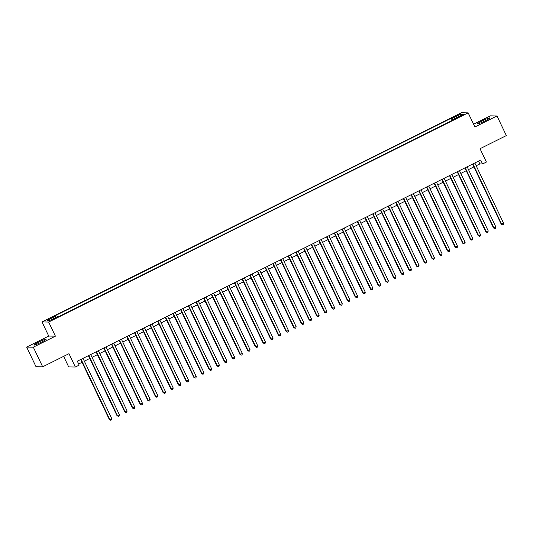 <?xml version="1.0" encoding="UTF-8"?>
<svg xmlns="http://www.w3.org/2000/svg" width="533" height="533" viewBox="0 0 533 533"><rect width="100%" height="100%" fill="white"/><g stroke="black" fill="none" stroke-linecap="round" stroke-linejoin="round"><path stroke-width="0.8" d="M41.374 342.173A6.816 0.633 -25.5 0 0 46.118 339.221A6.816 0.633 -25.5 0 0 38.563 342.133A6.816 0.633 -25.5 0 0 33.819 345.084A6.816 0.633 -25.5 0 0 41.374 342.173M485.077 120.911A6.816 0.633 -25.5 0 0 489.82 117.953A6.816 0.633 -25.5 0 0 482.265 120.864A6.816 0.633 -25.5 0 0 477.521 123.823A6.816 0.633 -25.5 0 0 485.077 120.911M54.359 318.967L56.305 317.755L53.207 318.954L51.261 320.166L54.359 318.967M63.647 356.35L68.69 366.924L75.353 367.03L79.19 365.112L77.325 361.187L480.686 160.04L482.558 163.964L486.402 162.052L480.033 148.707L506.35 135.582L496.989 115.961L490.327 115.854L473.584 124.209M26.65 347.083L36.011 366.704L42.673 366.811L33.312 347.183L55.405 336.17L48.663 322.045L42 321.939L48.736 336.063L26.65 347.083L33.312 347.183M48.663 322.045L468.161 112.849L461.498 112.743L42 321.939M461.278 115.468L457.7 117.48L462.391 115.481L464.276 114.309L461.278 115.468L461.498 115.927M453.01 120.045L451.937 118.519L450.678 118.499L54.226 316.202L55.485 316.222L47.037 320.433L49.776 320.48L58.224 316.262L59.483 316.282L455.935 118.586L454.676 118.566L454.816 119.139M451.937 118.519L460.392 114.309L463.124 114.348L454.676 118.566M75.353 367.03L68.99 353.685L42.673 366.811M468.161 112.849L474.903 126.974L496.989 115.961M476.176 165.756L479.86 163.924L482.558 163.964M78.657 363.992L82.055 362.3M84.334 361.161L89.737 358.469M92.016 357.33L97.419 354.638M99.698 353.499L105.101 350.807M107.386 349.668L112.783 346.976M115.068 345.837L120.471 343.139M122.75 342.006L128.153 339.308M130.432 338.175L135.835 335.477M138.114 334.344L143.517 331.646M145.802 330.507L151.199 327.815M153.484 326.676L158.881 323.984M161.166 322.845L166.569 320.153M168.848 319.014L174.251 316.322M176.53 315.183L181.933 312.491M184.218 311.352L189.615 308.66M191.9 307.521L197.297 304.829M199.582 303.69L204.985 300.998M207.264 299.859L212.667 297.167M214.946 296.028L220.349 293.337M222.627 292.197L228.031 289.499M230.316 288.366L235.713 285.668M237.998 284.535L243.401 281.837M245.68 280.704L251.083 278.006M253.362 276.867L258.765 274.175M261.043 273.036L266.447 270.344M268.732 269.205L274.129 266.513M276.414 265.374L281.817 262.682M284.096 261.543L289.499 258.851M291.778 257.712L297.181 255.021M299.459 253.881L304.863 251.19M307.148 250.05L312.545 247.359M314.83 246.219L320.226 243.528M322.512 242.388L327.915 239.697M330.194 238.557L335.597 235.859M337.875 234.727L343.279 232.028M345.564 230.896L350.961 228.197M353.246 227.065L358.642 224.366M360.928 223.227L366.331 220.535M368.609 219.396L374.013 216.704M376.291 215.565L381.695 212.874M383.973 211.734L389.376 209.043M391.662 207.903L397.058 205.212M399.344 204.072L404.747 201.381M407.025 200.241L412.429 197.55M414.707 196.411L420.111 193.719M422.389 192.58L427.792 189.888M430.078 188.749L435.474 186.057M437.76 184.918L443.163 182.219M445.441 181.087L450.845 178.388M453.123 177.256L458.527 174.558M460.805 173.425L466.208 170.727M468.494 169.587L473.89 166.896M478.521 161.119L479.86 163.924M451.718 120.685L450.678 118.499M55.485 316.222L56.218 317.262M460.106 115.854L460.392 114.309M55.405 336.17L48.736 336.063M472.558 164.097L501.187 224.12L501.633 224.126L472.918 163.917M503.558 223.167L503.332 224.473L502.566 224.853L501.633 224.126L503.558 223.167L474.836 162.958M502.566 224.853L501.187 224.12M464.876 167.928L493.505 227.951L493.951 227.957L465.236 167.748M495.87 226.998L495.65 228.304L494.877 228.69L493.951 227.957L495.87 226.998L467.155 166.789M494.877 228.69L493.505 227.951M457.187 171.759L485.816 231.782L486.269 231.788L457.547 171.579M488.188 230.829L487.968 232.135L487.195 232.521L486.269 231.788L488.188 230.829L459.473 170.62M487.195 232.521L485.816 231.782M449.506 175.59L478.134 235.613L478.587 235.619L449.865 175.41M480.506 234.66L480.28 235.966L479.513 236.352L478.587 235.619L480.506 234.66L451.791 174.451M479.513 236.352L478.134 235.613M441.824 179.421L470.452 239.444L470.905 239.45L442.183 179.241M472.824 238.491L472.598 239.797L471.832 240.183L470.905 239.45L472.824 238.491L444.102 178.282M471.832 240.183L470.452 239.444M434.142 183.252L462.771 243.275L463.217 243.281L434.502 183.072M465.142 242.322L464.916 243.628L464.15 244.014L463.217 243.281L465.142 242.322L436.42 182.113M464.15 244.014L462.771 243.275M426.46 187.083L455.089 247.105L455.535 247.112L426.82 186.903M457.461 246.153L457.234 247.459L456.468 247.845L455.535 247.112L457.461 246.153L428.739 185.944M456.468 247.845L455.089 247.105M418.771 190.914L447.4 250.936L447.853 250.943L419.138 190.734M449.772 249.984L449.552 251.29L448.779 251.676L447.853 250.943L449.772 249.984L421.057 189.775M448.779 251.676L447.4 250.936M411.09 194.745L439.718 254.767L440.171 254.774L411.449 194.565M442.09 253.821L441.864 255.127L441.097 255.507L440.171 254.774L442.09 253.821L413.375 193.606M441.097 255.507L439.718 254.767M403.408 198.576L432.036 258.598L432.49 258.605L403.767 198.396M434.408 257.652L434.182 258.958L433.416 259.338L432.49 258.605L434.408 257.652L405.686 197.437M433.416 259.338L432.036 258.598M395.726 202.407L424.355 262.429L424.801 262.436L396.086 202.227M426.726 261.483L426.5 262.789L425.734 263.169L424.801 262.436L426.726 261.483L398.004 201.274M425.734 263.169L424.355 262.429M388.044 206.238L416.673 266.26L417.119 266.273L388.404 206.058M419.045 265.314L418.818 266.62L418.052 267L417.119 266.273L419.045 265.314L390.323 205.105M418.052 267L416.673 266.26M380.355 210.069L408.991 270.098L409.437 270.104L380.722 209.889M411.356 269.145L411.136 270.451L410.363 270.831L409.437 270.104L411.356 269.145L382.641 208.936M410.363 270.831L408.991 270.098M372.674 213.906L401.302 273.929L401.755 273.935L373.033 213.726M403.674 272.976L403.448 274.282L402.681 274.662L401.755 273.935L403.674 272.976L374.959 212.767M402.681 274.662L401.302 273.929M364.992 217.737L393.62 277.76L394.074 277.766L365.352 217.557M395.992 276.807L395.766 278.113L395 278.493L394.074 277.766L395.992 276.807L367.277 216.598M395 278.493L393.62 277.76M357.31 221.568L385.939 281.591L386.392 281.597L357.67 221.388M388.31 280.638L388.084 281.944L387.318 282.33L386.392 281.597L388.31 280.638L359.588 220.429M387.318 282.33L385.939 281.591M349.628 225.399L378.257 285.421L378.703 285.428L349.988 225.219M380.629 284.469L380.402 285.775L379.636 286.161L378.703 285.428L380.629 284.469L351.907 224.26M379.636 286.161L378.257 285.421M341.939 229.23L370.575 289.252L371.021 289.259L342.306 229.05M372.94 288.3L372.72 289.606L371.947 289.992L371.021 289.259L372.94 288.3L344.225 228.091M371.947 289.992L370.575 289.252M334.258 233.061L362.886 293.083L363.339 293.09L334.617 232.881M365.258 292.131L365.038 293.436L364.266 293.823L363.339 293.09L365.258 292.131L336.543 231.922M364.266 293.823L362.886 293.083M326.576 236.892L355.205 296.914L355.658 296.921L326.936 236.712M357.576 295.962L357.35 297.267L356.584 297.654L355.658 296.921L357.576 295.962L328.861 235.753M356.584 297.654L355.205 296.914M318.894 240.723L347.523 300.745L347.976 300.752L319.254 240.543M349.895 299.793L349.668 301.098L348.902 301.485L347.976 300.752L349.895 299.793L321.172 239.584M348.902 301.485L347.523 300.745M311.212 244.554L339.841 304.576L340.287 304.583L311.572 244.374M342.213 303.623L341.986 304.929L341.22 305.316L340.287 304.583L342.213 303.623L313.491 243.414M341.22 305.316L339.841 304.576M303.524 248.385L332.159 308.407L332.605 308.414L303.89 248.205M334.524 307.461L334.304 308.767L333.531 309.147L332.605 308.414L334.524 307.461L305.809 247.245M333.531 309.147L332.159 308.407M295.842 252.216L324.47 312.238L324.923 312.245L296.201 252.036M326.842 311.292L326.622 312.598L325.85 312.978L324.923 312.245L326.842 311.292L298.127 251.076M325.85 312.978L324.47 312.238M288.16 256.047L316.789 316.069L317.242 316.076L288.52 255.867M319.16 315.123L318.934 316.429L318.168 316.809L317.242 316.076L319.16 315.123L290.445 254.914M318.168 316.809L316.789 316.069M280.478 259.877L309.107 319.9L309.56 319.913L280.838 259.698M311.479 318.954L311.252 320.26L310.486 320.639L309.56 319.913L311.479 318.954L282.757 258.745M310.486 320.639L309.107 319.9M272.796 263.708L301.425 323.738L301.871 323.744L273.156 263.529M303.797 322.785L303.57 324.091L302.804 324.47L301.871 323.744L303.797 322.785L275.075 262.576M302.804 324.47L301.425 323.738M265.114 267.546L293.743 327.568L294.189 327.575L265.474 267.366M296.115 326.616L295.888 327.922L295.115 328.301L294.189 327.575L296.115 326.616L267.393 266.407M295.115 328.301L293.743 327.568M257.426 271.377L286.054 331.399L286.507 331.406L257.792 271.197M288.426 330.447L288.206 331.753L287.434 332.132L286.507 331.406L288.426 330.447L259.711 270.238M287.434 332.132L286.054 331.399M249.744 275.208L278.373 335.23L278.826 335.237L250.104 275.028M280.744 334.278L280.518 335.583L279.752 335.97L278.826 335.237L280.744 334.278L252.029 274.069M279.752 335.97L278.373 335.23M242.062 279.039L270.691 339.061L271.144 339.068L242.422 278.859M273.063 338.109L272.836 339.414L272.07 339.801L271.144 339.068L273.063 338.109L244.341 277.9M272.07 339.801L270.691 339.061M234.38 282.87L263.009 342.892L263.455 342.899L234.74 282.69M265.381 341.939L265.154 343.245L264.388 343.632L263.455 342.899L265.381 341.939L236.659 281.73M264.388 343.632L263.009 342.892M226.698 286.701L255.327 346.723L255.773 346.73L227.058 286.521M257.699 345.77L257.472 347.076L256.706 347.463L255.773 346.73L257.699 345.77L228.977 285.561M256.706 347.463L255.327 346.723M219.01 290.532L247.645 350.554L248.092 350.561L219.376 290.352M250.01 349.601L249.79 350.907L249.018 351.294L248.092 350.561L250.01 349.601L221.295 289.392M249.018 351.294L247.645 350.554M211.328 294.363L239.957 354.385L240.41 354.392L211.688 294.183M242.328 353.432L242.102 354.738L241.336 355.125L240.41 354.392L242.328 353.432L213.613 293.223M241.336 355.125L239.957 354.385M203.646 298.194L232.275 358.216L232.728 358.223L204.006 298.014M234.647 357.27L234.42 358.569L233.654 358.956L232.728 358.223L234.647 357.27L205.925 297.054M233.654 358.956L232.275 358.216M195.964 302.024L224.593 362.047L225.046 362.054L196.324 301.845M226.965 361.101L226.738 362.407L225.972 362.786L225.046 362.054L226.965 361.101L198.243 300.885M225.972 362.786L224.593 362.047M188.282 305.855L216.911 365.878L217.357 365.885L188.642 305.675M219.283 364.932L219.056 366.238L218.29 366.617L217.357 365.885L219.283 364.932L190.561 304.716M218.29 366.617L216.911 365.878M180.594 309.686L209.229 369.709L209.676 369.715L180.96 309.506M211.594 368.763L211.374 370.069L210.602 370.448L209.676 369.715L211.594 368.763L182.879 308.554M210.602 370.448L209.229 369.709M172.912 313.517L201.541 373.54L201.994 373.553L173.272 313.337M203.912 372.594L203.693 373.9L202.92 374.279L201.994 373.553L203.912 372.594L175.197 312.385M202.92 374.279L201.541 373.54M165.23 317.348L193.859 377.377L194.312 377.384L165.59 317.168M196.231 376.425L196.004 377.73L195.238 378.11L194.312 377.384L196.231 376.425L167.515 316.216M195.238 378.11L193.859 377.377M157.548 321.186L186.177 381.208L186.63 381.215L157.908 321.006M188.549 380.256L188.322 381.561L187.556 381.941L186.63 381.215L188.549 380.256L159.827 320.047M187.556 381.941L186.177 381.208M149.866 325.017L178.495 385.039L178.941 385.046L150.226 324.837M180.867 384.086L180.64 385.392L179.874 385.772L178.941 385.046L180.867 384.086L152.145 323.877M179.874 385.772L178.495 385.039M142.178 328.848L170.813 388.87L171.26 388.877L142.544 328.668M173.178 387.917L172.959 389.223L172.186 389.61L171.26 388.877L173.178 387.917L144.463 327.708M172.186 389.61L170.813 388.87M134.496 332.679L163.125 392.701L163.578 392.708L134.856 332.499M165.496 391.748L165.277 393.054L164.504 393.441L163.578 392.708L165.496 391.748L136.781 331.539M164.504 393.441L163.125 392.701M126.814 336.51L155.443 396.532L155.896 396.539L127.174 336.33M157.815 395.579L157.588 396.885L156.822 397.272L155.896 396.539L157.815 395.579L129.099 335.37M156.822 397.272L155.443 396.532M119.132 340.34L147.761 400.363L148.214 400.37L119.492 340.161M150.133 399.41L149.906 400.716L149.14 401.102L148.214 400.37L150.133 399.41L121.411 339.201M149.14 401.102L147.761 400.363M111.45 344.171L140.079 404.194L140.525 404.201L111.81 343.992M142.451 403.241L142.224 404.547L141.458 404.933L140.525 404.201L142.451 403.241L113.729 343.032M141.458 404.933L140.079 404.194M103.768 348.002L132.397 408.025L132.844 408.031L104.128 347.822M134.769 407.072L134.543 408.378L133.77 408.764L132.844 408.031L134.769 407.072L106.047 346.863M133.77 408.764L132.397 408.025M96.08 351.833L124.709 411.856L125.162 411.862L96.446 351.653M127.081 410.91L126.861 412.209L126.088 412.595L125.162 411.862L127.081 410.91L98.365 350.694M126.088 412.595L124.709 411.856M88.398 355.664L117.027 415.687L117.48 415.693L88.758 355.484M119.399 414.741L119.172 416.046L118.406 416.426L117.48 415.693L119.399 414.741L90.683 354.525M118.406 416.426L117.027 415.687M80.716 359.495L109.345 419.518L109.798 419.524L81.076 359.315M111.717 418.572L111.49 419.877L110.724 420.257L109.798 419.524L111.717 418.572L82.995 358.356M110.724 420.257L109.345 419.518M459.799 116.754L459.586 116.307"/></g></svg>
